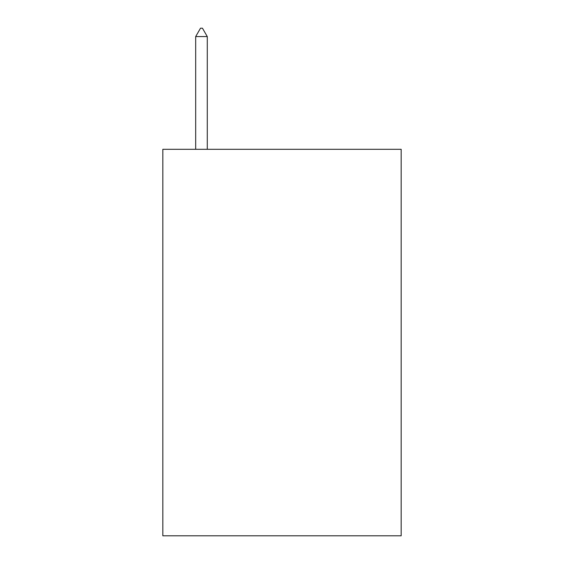 <?xml version="1.0" encoding="UTF-8"?>
<svg xmlns="http://www.w3.org/2000/svg" width="564" height="564" viewBox="0 0 564 564"><rect width="100%" height="100%" fill="white"/><g stroke="black" fill="none" stroke-linecap="round" stroke-linejoin="round"><path stroke-width="0.85" d="M401.173 149.305L401.173 535.8L162.827 535.8L162.827 149.305L401.173 149.305M207.277 36.575L202.448 28.2L200.516 28.2L195.68 36.575L207.277 36.575L207.277 149.305M195.68 36.575L195.68 149.305"/></g></svg>
